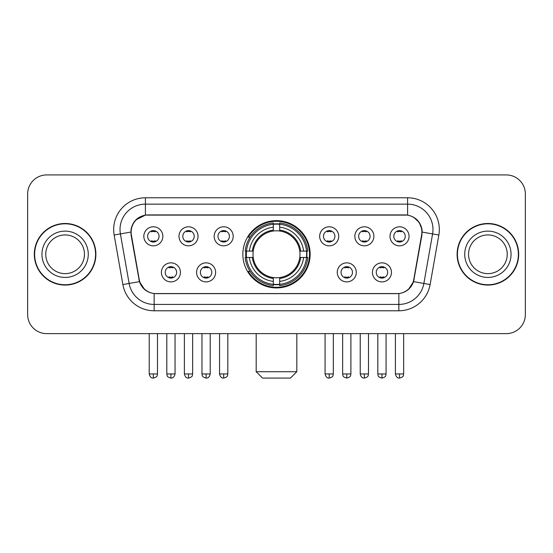 <?xml version="1.0" encoding="UTF-8"?>
<svg xmlns="http://www.w3.org/2000/svg" width="553" height="553" viewBox="0 0 553 553"><rect width="100%" height="100%" fill="white"/><g stroke="black" fill="none" stroke-linecap="round" stroke-linejoin="round"><path stroke-width="0.83" d="M242.857 254.283A33.643 33.643 0 0 0 276.5 287.926A33.643 33.643 0 0 0 310.143 254.283A33.643 33.643 0 0 0 276.5 220.633A33.643 33.643 0 0 0 242.857 254.283M215.622 272.373A9.525 9.525 0 0 1 206.096 281.899A9.525 9.525 0 0 1 196.578 272.373A9.525 9.525 0 0 1 206.096 262.855A9.525 9.525 0 0 1 215.622 272.373M200.386 272.373A5.717 5.717 0 0 0 206.096 278.09A5.717 5.717 0 0 0 211.813 272.373A5.717 5.717 0 0 0 206.096 266.664A5.717 5.717 0 0 0 200.386 272.373M356.298 272.373A9.525 9.525 0 0 1 346.772 281.899A9.525 9.525 0 0 1 337.254 272.373A9.525 9.525 0 0 1 346.772 262.855A9.525 9.525 0 0 1 356.298 272.373M341.063 272.373A5.717 5.717 0 0 0 346.772 278.09A5.717 5.717 0 0 0 352.489 272.373A5.717 5.717 0 0 0 346.772 266.664A5.717 5.717 0 0 0 341.063 272.373M391.469 272.373A9.525 9.525 0 0 1 381.943 281.899A9.525 9.525 0 0 1 372.425 272.373A9.525 9.525 0 0 1 381.943 262.855A9.525 9.525 0 0 1 391.469 272.373M376.234 272.373A5.717 5.717 0 0 0 381.943 278.09A5.717 5.717 0 0 0 387.66 272.373A5.717 5.717 0 0 0 381.943 266.664A5.717 5.717 0 0 0 376.234 272.373M180.451 272.373A9.525 9.525 0 0 1 170.932 281.899A9.525 9.525 0 0 1 161.407 272.373A9.525 9.525 0 0 1 170.932 262.855A9.525 9.525 0 0 1 180.451 272.373M165.216 272.373A5.717 5.717 0 0 0 170.932 278.09A5.717 5.717 0 0 0 176.642 272.373A5.717 5.717 0 0 0 170.932 266.664A5.717 5.717 0 0 0 165.216 272.373M198.036 236.318A9.525 9.525 0 0 1 188.511 245.836A9.525 9.525 0 0 1 178.992 236.318A9.525 9.525 0 0 1 188.511 226.792A9.525 9.525 0 0 1 198.036 236.318M182.801 236.318A5.717 5.717 0 0 0 188.511 242.027A5.717 5.717 0 0 0 194.227 236.318A5.717 5.717 0 0 0 188.511 230.601A5.717 5.717 0 0 0 182.801 236.318M233.207 236.318A9.525 9.525 0 0 1 223.682 245.836A9.525 9.525 0 0 1 214.163 236.318A9.525 9.525 0 0 1 223.682 226.792A9.525 9.525 0 0 1 233.207 236.318M217.972 236.318A5.717 5.717 0 0 0 223.682 242.027A5.717 5.717 0 0 0 229.398 236.318A5.717 5.717 0 0 0 223.682 230.601A5.717 5.717 0 0 0 217.972 236.318M338.713 236.318A9.525 9.525 0 0 1 329.187 245.836A9.525 9.525 0 0 1 319.669 236.318A9.525 9.525 0 0 1 329.187 226.792A9.525 9.525 0 0 1 338.713 236.318M323.477 236.318A5.717 5.717 0 0 0 329.187 242.027A5.717 5.717 0 0 0 334.904 236.318A5.717 5.717 0 0 0 329.187 230.601A5.717 5.717 0 0 0 323.477 236.318M373.883 236.318A9.525 9.525 0 0 1 364.358 245.836A9.525 9.525 0 0 1 354.839 236.318A9.525 9.525 0 0 1 364.358 226.792A9.525 9.525 0 0 1 373.883 236.318M358.648 236.318A5.717 5.717 0 0 0 364.358 242.027A5.717 5.717 0 0 0 370.075 236.318A5.717 5.717 0 0 0 364.358 230.601A5.717 5.717 0 0 0 358.648 236.318M409.054 236.318A9.525 9.525 0 0 1 399.529 245.836A9.525 9.525 0 0 1 390.003 236.318A9.525 9.525 0 0 1 399.529 226.792A9.525 9.525 0 0 1 409.054 236.318M393.812 236.318A5.717 5.717 0 0 0 399.529 242.027A5.717 5.717 0 0 0 405.238 236.318A5.717 5.717 0 0 0 399.529 230.601A5.717 5.717 0 0 0 393.812 236.318M162.865 236.318A9.525 9.525 0 0 1 153.347 245.836A9.525 9.525 0 0 1 143.821 236.318A9.525 9.525 0 0 1 153.347 226.792A9.525 9.525 0 0 1 162.865 236.318M147.63 236.318A5.717 5.717 0 0 0 153.347 242.027A5.717 5.717 0 0 0 159.057 236.318A5.717 5.717 0 0 0 153.347 230.601A5.717 5.717 0 0 0 147.63 236.318M131.386 235.039A17.143 17.143 0 0 1 148.266 214.923L404.734 214.923A17.143 17.143 0 0 1 421.614 235.039L413.775 279.479A17.143 17.143 0 0 1 396.895 293.643L156.105 293.643A17.143 17.143 0 0 1 139.225 279.479L131.386 235.039M245.878 257.456A30.788 30.788 0 0 1 245.878 251.11M34.314 254.283A30.788 30.788 0 0 0 65.102 285.072A30.788 30.788 0 0 0 95.89 254.283A30.788 30.788 0 0 0 65.102 223.495A30.788 30.788 0 0 0 34.314 254.283M457.11 254.283A30.788 30.788 0 0 0 487.898 285.072A30.788 30.788 0 0 0 518.686 254.283A30.788 30.788 0 0 0 487.898 223.495A30.788 30.788 0 0 0 457.11 254.283M130.999 229.523C132.644 221.58 137.448 216.776 145.411 215.11L407.589 215.11C415.545 216.769 420.349 221.573 422.001 229.523L421.932 235.039L413.568 281.636C411.066 288.535 406.158 292.516 398.858 293.56L154.142 293.56C146.856 292.53 141.955 288.548 139.432 281.636L131.068 235.039L130.999 229.523M135.865 219.9L145.411 215.11L145.411 204.133L407.589 204.133A25.39 25.39 0 0 1 432.598 233.933L423.868 283.447A25.39 25.39 0 0 1 398.858 304.433L154.142 304.433A25.39 25.39 0 0 1 129.132 283.447L120.402 233.933A25.39 25.39 0 0 1 145.411 204.133L145.411 197.78L407.589 197.78L407.589 215.11M413.623 217.218L419.222 222.43L422.001 229.523L422.195 232.101L438.847 235.032L430.116 284.553A31.742 31.742 0 0 1 398.858 310.779L154.142 310.779A31.742 31.742 0 0 1 122.884 284.553L114.153 235.032A31.742 31.742 0 0 1 145.411 197.78M155.787 293.643L154.142 293.56L154.142 310.779M398.858 310.779L398.858 293.56L397.213 293.643M430.116 284.553L413.568 281.636L408.432 289.461M144.672 289.551L139.432 281.636L122.884 284.553M414.093 279.479L413.99 280.018M139.01 280.018L138.907 279.479M114.153 235.032L130.805 232.06M525.35 193.972A19.044 19.044 0 0 0 506.306 174.928L46.694 174.928A19.044 19.044 0 0 0 27.65 193.972L27.65 314.588A19.044 19.044 0 0 0 46.694 333.632L506.306 333.632A19.044 19.044 0 0 0 525.35 314.588L525.35 193.972L525.35 314.588M27.65 193.972L27.65 314.588M506.306 174.928L46.694 174.928M46.694 333.632L506.306 333.632M84.457 254.283A19.348 19.348 0 0 0 65.102 234.935A19.348 19.348 0 0 0 45.754 254.283A19.348 19.348 0 0 0 65.102 273.631A19.348 19.348 0 0 0 84.457 254.283A19.348 19.348 0 0 1 65.102 273.631A19.348 19.348 0 0 1 45.754 254.283M95.579 254.283A30.47 30.47 0 0 0 65.102 223.813A30.47 30.47 0 0 0 34.632 254.283A30.47 30.47 0 0 0 65.102 284.754A30.47 30.47 0 0 0 95.579 254.283M507.246 254.283A19.348 19.348 0 0 0 487.898 234.935A19.348 19.348 0 0 0 468.543 254.283A19.348 19.348 0 0 0 487.898 273.631A19.348 19.348 0 0 0 507.246 254.283A19.348 19.348 0 0 1 487.898 273.631A19.348 19.348 0 0 1 468.543 254.283M518.368 254.283A30.47 30.47 0 0 0 487.898 223.813A30.47 30.47 0 0 0 457.421 254.283A30.47 30.47 0 0 0 487.898 284.754A30.47 30.47 0 0 0 518.368 254.283M290.463 378.072L262.537 378.072L256.184 371.727L296.816 371.727L290.463 378.072M299.774 257.456A23.489 23.489 0 0 0 279.673 231.009L279.673 230.069L279.673 231.009A23.489 23.489 0 0 0 253.226 257.456A23.489 23.489 0 0 0 299.774 257.456L300.708 257.456L299.774 257.456A23.489 23.489 0 0 1 279.673 277.558L279.673 281.394A27.297 27.297 0 0 0 303.611 257.456L307.827 257.456A31.486 31.486 0 0 1 279.673 285.611L279.673 284.332A30.215 30.215 0 0 0 306.549 257.456M246.514 257.456A30.152 30.152 0 0 1 246.514 251.11M279.673 224.297A30.152 30.152 0 0 0 273.327 224.297M306.486 251.11A30.152 30.152 0 0 1 306.486 257.456M307.827 251.11A31.486 31.486 0 0 0 279.673 222.956L279.673 224.228A30.215 30.215 0 0 1 306.549 251.11L307.827 251.11M245.173 257.456A31.486 31.486 0 0 0 273.327 285.611L273.327 284.332A30.215 30.215 0 0 1 246.451 257.456L245.173 257.456M306.549 251.11L303.611 251.11A27.297 27.297 0 0 0 279.673 227.172L279.673 224.228M279.673 284.332L279.673 281.394M246.451 257.456L249.389 257.456A27.297 27.297 0 0 0 273.327 281.394L273.327 284.332M279.673 227.172L279.673 230.069A24.415 24.415 0 0 1 300.708 251.11L303.611 251.11M303.611 257.456L300.708 257.456A24.415 24.415 0 0 1 279.673 278.491L279.673 277.558M273.327 281.394L273.327 277.558A23.489 23.489 0 0 1 253.226 257.456L249.389 257.456M299.774 251.11L300.708 251.11M279.673 284.27A30.152 30.152 0 0 1 273.327 284.27M273.327 222.956A31.486 31.486 0 0 0 245.173 251.11L246.451 251.11A30.215 30.215 0 0 1 273.327 224.228L273.327 222.956M273.327 224.228L273.327 227.172A27.297 27.297 0 0 0 249.389 251.11L246.451 251.11M249.389 251.11L252.292 251.11A24.415 24.415 0 0 1 273.327 230.069L273.327 227.172M252.292 251.11L253.226 251.11L252.292 251.11M273.327 277.558L273.327 278.491A24.415 24.415 0 0 1 252.292 257.456M250.087 237.14L248.29 237.14A33.014 33.014 0 0 1 309.514 254.283A33.014 33.014 0 0 1 248.29 271.419L250.087 271.419M151.439 241.702L151.439 240.797A4.873 4.873 0 0 0 155.248 240.797L155.248 241.702M155.248 230.926L155.248 231.831A4.873 4.873 0 0 0 151.439 231.831L151.439 230.926M186.61 241.702L186.61 240.797A4.873 4.873 0 0 0 190.419 240.797L190.419 241.702M190.419 230.926L190.419 231.831A4.873 4.873 0 0 0 186.61 231.831L186.61 230.926M221.781 241.702L221.781 240.797A4.873 4.873 0 0 0 225.589 240.797L225.589 241.702M225.589 230.926L225.589 231.831A4.873 4.873 0 0 0 221.781 231.831L221.781 230.926M327.286 241.702L327.286 240.797A4.873 4.873 0 0 0 331.095 240.797L331.095 241.702M331.095 230.926L331.095 231.831A4.873 4.873 0 0 0 327.286 231.831L327.286 230.926M362.457 241.702L362.457 240.797A4.873 4.873 0 0 0 366.266 240.797L366.266 241.702M366.266 230.926L366.266 231.831A4.873 4.873 0 0 0 362.457 231.831L362.457 230.926M397.621 241.702L397.621 240.797A4.873 4.873 0 0 0 401.43 240.797L401.43 241.702M401.43 230.926L401.43 231.831A4.873 4.873 0 0 0 397.621 231.831L397.621 230.926M169.024 277.758L169.024 276.853A4.873 4.873 0 0 0 172.833 276.853L172.833 277.758M172.833 266.988L172.833 267.894A4.873 4.873 0 0 0 169.024 267.894L169.024 266.988M204.195 277.758L204.195 276.853A4.873 4.873 0 0 0 208.004 276.853L208.004 277.758M208.004 266.988L208.004 267.894A4.873 4.873 0 0 0 204.195 267.894L204.195 266.988M344.872 277.758L344.872 276.853A4.873 4.873 0 0 0 348.68 276.853L348.68 277.758M348.68 266.988L348.68 267.894A4.873 4.873 0 0 0 344.872 267.894L344.872 266.988M380.042 277.758L380.042 276.853A4.873 4.873 0 0 0 383.851 276.853L383.851 277.758M383.851 266.988L383.851 267.894A4.873 4.873 0 0 0 380.042 267.894L380.042 266.988M407.589 197.78A31.742 31.742 0 0 1 438.847 235.032M120.402 233.933A25.39 25.39 0 0 1 120.015 229.523M88.266 254.283A23.157 23.157 0 0 0 65.102 231.126A23.157 23.157 0 0 0 41.945 254.283A23.157 23.157 0 0 0 65.102 277.44A23.157 23.157 0 0 0 88.266 254.283M511.055 254.283A23.157 23.157 0 0 0 487.898 231.126A23.157 23.157 0 0 0 464.734 254.283A23.157 23.157 0 0 0 487.898 277.44A23.157 23.157 0 0 0 511.055 254.283M273.327 284.553A30.436 30.436 0 0 0 279.673 284.553M306.77 257.456A30.436 30.436 0 0 0 306.77 251.11M279.673 224.006A30.436 30.436 0 0 0 273.327 224.006M153.347 373.946L149.22 373.946C149.939 376.89 151.315 378.266 153.347 378.072L153.347 373.946L157.474 373.946L157.474 333.632M188.511 373.946L184.384 373.946C185.11 376.89 186.485 378.266 188.511 378.072L188.511 373.946L192.638 373.946L192.638 333.632M223.682 373.946L219.555 373.946C220.274 376.89 221.649 378.266 223.682 378.072L223.682 373.946L227.808 373.946L227.808 333.632M329.187 373.946L325.067 373.946C325.786 376.89 327.162 378.266 329.187 378.072L329.187 373.946L333.314 373.946L333.314 333.632M364.358 373.946L360.231 373.946C360.95 376.89 362.326 378.266 364.358 378.072L364.358 373.946L368.485 373.946L368.485 333.632M399.529 373.946L395.402 373.946C396.121 376.89 397.496 378.266 399.529 378.072L399.529 373.946L403.655 373.946L403.655 333.632M170.932 373.946L166.806 373.946C167.386 375.224 165.921 376.676 170.932 378.072L170.932 373.946L175.052 373.946L175.052 333.632M206.096 373.946L201.969 373.946C202.557 375.224 201.092 376.676 206.096 378.072L206.096 373.946L210.223 373.946L210.223 333.632M346.772 373.946L342.646 373.946C343.233 375.224 341.768 376.676 346.772 378.072L346.772 373.946L350.899 373.946L350.899 333.632M381.943 373.946L377.817 373.946C378.397 375.224 376.939 376.676 381.943 378.072L381.943 373.946L386.07 373.946L386.07 333.632M296.816 333.632L296.816 371.727M256.184 333.632L256.184 371.727M149.22 373.946L149.22 333.632M157.474 373.946C156.886 375.224 158.352 376.676 153.347 378.072M184.384 373.946L184.384 333.632M192.638 373.946C192.057 375.224 193.522 376.676 188.511 378.072M219.555 373.946L219.555 333.632M227.808 373.946C227.228 375.224 228.693 376.676 223.682 378.072M325.067 373.946L325.067 333.632M333.314 373.946C332.733 375.224 334.199 376.676 329.187 378.072M360.231 373.946L360.231 333.632M368.485 373.946C367.904 375.224 369.369 376.676 364.358 378.072M395.402 373.946L395.402 333.632M403.655 373.946C403.075 375.224 404.533 376.676 399.529 378.072M166.806 373.946L166.806 333.632M175.052 373.946C174.333 376.89 172.958 378.266 170.932 378.072M201.969 373.946L201.969 333.632M210.223 373.946C209.504 376.89 208.128 378.266 206.096 378.072M342.646 373.946L342.646 333.632M350.899 373.946C350.319 375.224 351.784 376.676 346.772 378.072M377.817 373.946L377.817 333.632M386.07 373.946C385.489 375.224 386.955 376.676 381.943 378.072"/></g></svg>
